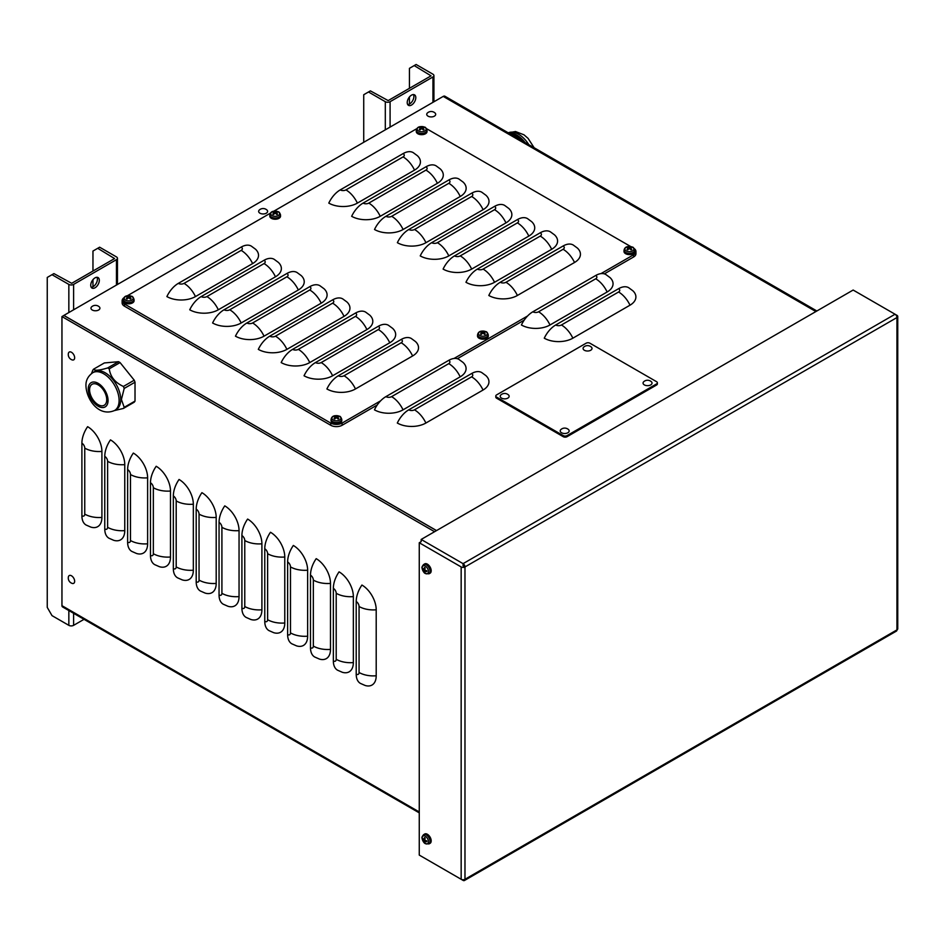 <?xml version="1.0" encoding="UTF-8"?>
<svg xmlns="http://www.w3.org/2000/svg" width="945" height="945" viewBox="0 0 945 945"><rect width="100%" height="100%" fill="white"/><g stroke="black" fill="none" stroke-linecap="round" stroke-linejoin="round"><path stroke-width="1.42" d="M485.884 375.602A20.199 11.671 180 0 1 483.037 390.037L425.888 423.029A20.199 11.671 180 0 1 397.313 423.029A20.199 11.671 -60 0 1 408.748 409.835L471.602 373.547A20.199 11.671 120 0 1 481.714 372.543L485.884 375.602M436.531 530.57L63.87 315.417L443.229 96.402A3.367 1.949 120 0 1 444.906 96.236L816.87 310.988M609.986 277.558A20.199 11.671 180 0 1 607.139 291.993L549.99 324.986A20.199 11.671 180 0 1 521.416 324.986A20.199 11.671 -60 0 1 532.85 311.791L595.704 275.503A20.199 11.671 120 0 1 605.816 274.499L609.986 277.558M632.843 290.765A20.199 11.671 180 0 1 629.996 305.188L572.847 338.192A20.199 11.671 180 0 1 544.273 338.192A20.199 11.671 -60 0 1 555.707 324.986L618.573 288.697A20.199 11.671 120 0 1 628.673 287.693L632.843 290.765M463.015 362.407A20.199 11.671 180 0 1 460.18 376.842L403.031 409.835A20.199 11.671 180 0 1 374.456 409.835A20.199 11.671 -60 0 1 385.891 396.64L448.745 360.352A20.199 11.671 120 0 1 458.845 359.348L463.015 362.407M86.089 525.018A20.199 11.671 -60 0 1 81.896 515.769L81.896 443.181A20.199 11.671 120 0 1 87.613 426.679A20.199 11.671 60 0 1 101.906 451.426L101.906 517.423A20.199 11.671 60 0 1 90.826 527.097L86.089 525.018M108.947 538.213A20.199 11.671 -60 0 1 104.765 528.964L104.765 456.376A20.199 11.671 120 0 1 110.47 439.886A20.199 11.671 60 0 1 124.764 464.633L124.764 530.617A20.199 11.671 60 0 1 113.683 540.292L108.947 538.213M131.804 551.408A20.199 11.671 -60 0 1 127.622 542.158L127.622 469.57A20.199 11.671 120 0 1 133.328 453.08A20.199 11.671 60 0 1 147.621 477.827L147.621 543.812A20.199 11.671 60 0 1 136.541 553.486L131.804 551.408M154.661 564.614A20.199 11.671 -60 0 1 150.479 555.365L150.479 482.777A20.199 11.671 120 0 1 156.197 466.275A20.199 11.671 60 0 1 170.478 491.022L170.478 557.007A20.199 11.671 60 0 1 159.398 566.693L154.661 564.614M177.518 577.808A20.199 11.671 -60 0 1 173.337 568.559L173.337 495.971A20.199 11.671 120 0 1 179.054 479.469A20.199 11.671 60 0 1 193.335 504.217L193.335 570.201A20.199 11.671 60 0 1 182.255 579.887L177.518 577.808M200.375 591.003A20.199 11.671 -60 0 1 196.194 581.754L196.194 509.166A20.199 11.671 120 0 1 201.911 492.676A20.199 11.671 60 0 1 216.192 517.411L216.192 583.408A20.199 11.671 60 0 1 205.112 593.082L200.375 591.003M223.233 604.198A20.199 11.671 -60 0 1 219.051 594.948L219.051 522.361A20.199 11.671 120 0 1 224.768 505.87A20.199 11.671 60 0 1 239.05 530.617L239.05 596.602A20.199 11.671 60 0 1 227.969 606.277L223.233 604.198M246.102 617.392A20.199 11.671 -60 0 1 241.908 608.143L241.908 535.567A20.199 11.671 120 0 1 247.625 519.065A20.199 11.671 60 0 1 261.907 543.812L261.907 609.797A20.199 11.671 60 0 1 250.838 619.483L246.102 617.392M268.959 630.598A20.199 11.671 -60 0 1 264.765 621.349L264.765 548.761A20.199 11.671 120 0 1 270.483 532.259A20.199 11.671 60 0 1 284.776 557.007L284.776 622.991A20.199 11.671 60 0 1 273.696 632.678L268.959 630.598M291.816 643.793A20.199 11.671 -60 0 1 287.623 634.544L287.623 561.956A20.199 11.671 120 0 1 293.34 545.466A20.199 11.671 60 0 1 307.633 570.201L307.633 636.198A20.199 11.671 60 0 1 296.553 645.872L291.816 643.793M314.673 656.988A20.199 11.671 -60 0 1 310.492 647.738L310.492 575.151A20.199 11.671 120 0 1 316.197 558.66A20.199 11.671 60 0 1 330.49 583.408L330.49 649.392A20.199 11.671 60 0 1 319.41 659.067L314.673 656.988M337.53 670.182A20.199 11.671 -60 0 1 333.349 660.933L333.349 588.357A20.199 11.671 120 0 1 339.066 571.855A20.199 11.671 60 0 1 353.347 596.602L353.347 662.587A20.199 11.671 60 0 1 342.267 672.261L337.53 670.182M360.388 683.389A20.199 11.671 -60 0 1 356.206 674.139L356.206 601.552A20.199 11.671 120 0 1 361.923 585.049A20.199 11.671 60 0 1 376.204 609.797L376.204 675.781A20.199 11.671 60 0 1 365.124 685.468L360.388 683.389M436.484 530.606L63.87 315.476L61.957 316.575L61.957 605.674A2.693 1.559 120 0 0 62.524 606.903L419.261 812.865M61.957 316.575L434.582 531.704M84.034 619.329L73.604 625.342A3.367 1.949 -0 0 1 68.843 625.342L52.01 615.632L47.25 607.387L47.25 277.452L53.912 273.601L71.69 283.311L114.558 258.564L97.725 248.299L99.638 247.2L116.459 256.922A3.367 1.949 180 0 1 117.452 258.292A3.367 1.949 180 0 1 116.459 259.662L73.604 284.41A3.367 1.949 180 0 1 68.843 284.41L52.01 274.7M92.964 271.026L92.964 251.051L97.725 248.299M92.964 286.76L92.964 279.673M91.204 287.256A6.06 3.496 120 0 0 97.406 279.248A6.06 3.496 120 0 0 96.957 277.287M99.319 280.346A6.06 3.496 -60 0 1 96.673 286.441A6.06 3.496 -60 0 1 91.996 288.071A6.06 3.496 -60 0 1 91.996 281.067A6.06 3.496 -60 0 1 98.056 277.57A6.06 3.496 -60 0 1 99.319 280.346M363.731 142.293L363.731 94.724L370.393 90.885L388.171 100.595L431.038 75.848L414.205 65.583L416.119 64.484L432.94 74.206A3.367 1.949 180 0 1 433.92 75.576A3.367 1.949 180 0 1 432.94 76.947L390.084 101.694A3.367 1.949 180 0 1 385.312 101.694L368.491 91.984M409.445 88.31L409.445 68.335L414.205 65.583M409.445 104.033L409.445 96.957M407.685 104.529A6.06 3.496 120 0 0 413.886 96.532A6.06 3.496 120 0 0 413.437 94.571M415.8 97.63A6.06 3.496 -60 0 1 413.154 103.726A6.06 3.496 -60 0 1 408.476 105.344A6.06 3.496 -60 0 1 408.476 98.351A6.06 3.496 -60 0 1 414.536 94.854A6.06 3.496 -60 0 1 415.8 97.63M241.176 250.39L184.027 283.382A4.04 2.339 180 0 1 178.31 283.382A20.199 11.671 120 0 0 166.887 296.576A20.199 11.671 180 0 0 195.461 296.576L252.61 263.584A20.199 11.671 -120 0 0 241.176 250.39A4.04 2.339 0 0 0 241.176 247.094A20.199 11.671 -60 0 1 251.275 246.09L255.445 249.149A20.199 11.671 180 0 1 252.61 263.584M264.033 263.584L206.884 296.576A4.04 2.339 180 0 1 201.179 296.576A20.199 11.671 120 0 0 189.744 309.783A20.199 11.671 180 0 0 218.319 309.783L275.467 276.79A20.199 11.671 -120 0 0 264.033 263.584A4.04 2.339 0 0 0 264.033 260.288A20.199 11.671 -60 0 1 274.133 259.284L278.302 262.356A20.199 11.671 180 0 1 275.467 276.79M286.89 276.79L229.741 309.783A4.04 2.339 180 0 1 224.036 309.783A20.199 11.671 120 0 0 212.601 322.977A20.199 11.671 180 0 0 241.176 322.977L298.325 289.985A20.199 11.671 -120 0 0 286.89 276.79A4.04 2.339 0 0 0 286.89 273.483A20.199 11.671 -60 0 1 296.99 272.479L301.16 275.55A20.199 11.671 180 0 1 298.325 289.985M309.747 289.985L252.61 322.977A4.04 2.339 180 0 1 246.893 322.977A20.199 11.671 120 0 0 235.459 336.172A20.199 11.671 180 0 0 264.033 336.172L321.182 303.18A20.199 11.671 -120 0 0 309.747 289.985A4.04 2.339 0 0 0 309.747 286.678A20.199 11.671 -60 0 1 319.859 285.685L324.029 288.745A20.199 11.671 180 0 1 321.182 303.18M332.605 303.18L275.467 336.172A4.04 2.339 180 0 1 269.75 336.172A20.199 11.671 120 0 0 258.316 349.366A20.199 11.671 180 0 0 286.89 349.366L344.039 316.374A20.199 11.671 -120 0 0 332.605 303.18A4.04 2.339 0 0 0 332.605 299.884A20.199 11.671 -60 0 1 342.716 298.88L346.886 301.939A20.199 11.671 180 0 1 344.039 316.374M355.474 316.374L298.325 349.366A4.04 2.339 180 0 1 292.607 349.366A20.199 11.671 120 0 0 281.173 362.573A20.199 11.671 180 0 0 309.747 362.573L366.896 329.569A20.199 11.671 -120 0 0 355.474 316.374A4.04 2.339 0 0 0 355.474 313.079A20.199 11.671 -60 0 1 365.573 312.074L369.743 315.134A20.199 11.671 180 0 1 366.896 329.569M378.331 329.569L321.182 362.573A4.04 2.339 180 0 1 315.465 362.573A20.199 11.671 120 0 0 304.042 375.767A20.199 11.671 180 0 0 332.605 375.767L389.753 342.775A20.199 11.671 -120 0 0 378.331 329.569A4.04 2.339 0 0 0 378.331 326.273A20.199 11.671 -60 0 1 388.43 325.269L392.6 328.34A20.199 11.671 180 0 1 389.753 342.775M401.188 342.775L344.039 375.767A4.04 2.339 180 0 1 338.322 375.767A20.199 11.671 120 0 0 326.899 388.962A20.199 11.671 180 0 0 355.474 388.962L412.611 355.97A20.199 11.671 -120 0 0 401.188 342.775A4.04 2.339 0 0 0 401.188 339.468A20.199 11.671 -60 0 1 411.288 338.475L415.457 341.535A20.199 11.671 180 0 1 412.611 355.97M403.09 156.905L345.941 189.898A4.04 2.339 180 0 1 340.235 189.898A20.199 11.671 120 0 0 328.801 203.104A20.199 11.671 180 0 0 357.375 203.104L414.524 170.112A20.199 11.671 -120 0 0 403.09 156.905A4.04 2.339 0 0 0 403.09 153.61A20.199 11.671 -60 0 1 413.189 152.606L417.359 155.677A20.199 11.671 180 0 1 414.524 170.112M425.947 170.112L368.798 203.104A4.04 2.339 180 0 1 363.093 203.104A20.199 11.671 120 0 0 351.658 216.299A20.199 11.671 180 0 0 380.233 216.299L437.381 183.306A20.199 11.671 -120 0 0 425.947 170.112A4.04 2.339 0 0 0 425.947 166.804A20.199 11.671 -60 0 1 436.047 165.812L440.216 168.871A20.199 11.671 180 0 1 437.381 183.306M448.804 183.306L391.667 216.299A4.04 2.339 180 0 1 385.95 216.299A20.199 11.671 120 0 0 374.515 229.493A20.199 11.671 180 0 0 403.09 229.493L460.239 196.501A20.199 11.671 -120 0 0 448.804 183.306A4.04 2.339 0 0 0 448.804 179.999A20.199 11.671 -60 0 1 458.916 179.007L463.085 182.066A20.199 11.671 180 0 1 460.239 196.501M471.661 196.501L414.524 229.493A4.04 2.339 180 0 1 408.807 229.493A20.199 11.671 120 0 0 397.372 242.688A20.199 11.671 180 0 0 425.947 242.688L483.096 209.696A20.199 11.671 -120 0 0 471.661 196.501A4.04 2.339 0 0 0 471.661 193.205A20.199 11.671 -60 0 1 481.773 192.201L485.943 195.261A20.199 11.671 180 0 1 483.096 209.696M494.53 209.696L437.381 242.688A4.04 2.339 180 0 1 431.664 242.688A20.199 11.671 120 0 0 420.23 255.894A20.199 11.671 180 0 0 448.804 255.894L505.953 222.89A20.199 11.671 -120 0 0 494.53 209.696A4.04 2.339 0 0 0 494.53 206.4A20.199 11.671 -60 0 1 504.63 205.396L508.8 208.467A20.199 11.671 180 0 1 505.953 222.89M517.387 222.89L460.239 255.894A4.04 2.339 180 0 1 454.521 255.894A20.199 11.671 120 0 0 443.099 269.089A20.199 11.671 180 0 0 471.661 269.089L528.81 236.096A20.199 11.671 -120 0 0 517.387 222.89A4.04 2.339 0 0 0 517.387 219.594A20.199 11.671 -60 0 1 527.487 218.59L531.657 221.662A20.199 11.671 180 0 1 528.81 236.096M540.245 236.096L483.096 269.089A4.04 2.339 180 0 1 477.379 269.089A20.199 11.671 120 0 0 465.956 282.283A20.199 11.671 180 0 0 494.53 282.283L551.667 249.291A20.199 11.671 -120 0 0 540.245 236.096A4.04 2.339 0 0 0 540.245 232.789A20.199 11.671 -60 0 1 550.344 231.797L554.514 234.856A20.199 11.671 180 0 1 551.667 249.291M178.31 283.382L241.176 247.094M201.179 296.576L264.033 260.288M224.036 309.783L286.89 273.483M246.893 322.977L309.747 286.678M269.75 336.172L332.605 299.884M292.607 349.366L355.474 313.079M315.465 362.573L378.331 326.273M338.322 375.767L401.188 339.468M340.235 189.898L403.09 153.61M363.093 203.104L425.947 166.804M385.95 216.299L448.804 179.999M408.807 229.493L471.661 193.205M431.664 242.688L494.53 206.4M454.521 255.894L517.387 219.594M477.379 269.089L540.245 232.789M563.102 249.291L505.953 282.283A4.04 2.339 180 0 1 500.236 282.283A20.199 11.671 120 0 0 488.813 295.478A20.199 11.671 180 0 0 517.387 295.478L574.525 262.486A20.199 11.671 -120 0 0 563.102 249.291A4.04 2.339 0 0 0 563.102 245.995A20.199 11.671 -60 0 1 573.202 244.991L577.371 248.051A20.199 11.671 180 0 1 574.525 262.486M500.236 282.283L563.102 245.995M273.672 211.278L415.954 129.146A8.08 4.666 180 0 1 416.851 128.697M426.478 128.697A8.08 4.666 180 0 1 427.376 129.146L630.894 246.645M127.185 295.856L270.435 213.145M604.339 273.873L633.587 256.993A8.08 4.666 0 0 0 635.95 253.685L635.95 251.488A8.08 4.666 180 0 1 633.587 254.784L600.961 273.625M380.634 400.822L342.137 423.053A8.08 4.666 180 0 1 330.703 423.053L124.504 304.007A8.08 4.666 180 0 1 122.129 300.699L122.129 302.908A8.08 4.666 0 0 0 124.504 306.204L330.703 425.25A8.08 4.666 0 0 0 342.137 425.25L377.256 404.98M457.38 358.71L524.215 320.131M122.129 300.699A8.08 4.666 180 0 1 123.913 297.793M634.178 248.57A8.08 4.666 180 0 1 635.95 251.488M527.593 315.984L454.002 358.474M464.42 880.516L896.403 631.106A2.693 1.559 60 0 0 896.959 629.878L464.975 879.275A2.693 1.559 180 0 1 461.16 879.275L419.261 855.083L419.261 542.749L461.16 566.941A2.693 1.559 0 0 0 464.975 566.941L464.975 879.275A2.693 1.559 60 0 1 464.42 880.516A2.693 1.559 60 0 1 463.074 880.386L421.163 856.182M463.074 565.842L464.975 566.941A2.693 1.559 60 0 0 463.074 563.645L463.074 565.842L463.074 563.645L421.163 539.453L853.146 290.044L895.057 314.236A2.693 1.559 -120 0 1 896.959 317.544A2.693 1.559 0 0 0 897.75 316.433A2.693 1.559 0 0 0 896.959 315.335L895.069 314.248M421.163 539.453L421.163 541.65L419.261 542.749M464.975 566.941L896.959 317.544L896.959 629.878A2.693 1.559 0 0 0 897.75 628.779L897.75 316.433M586.113 343.212A2.693 1.559 180 0 1 589.928 343.212L656.598 381.709A2.693 1.559 180 0 1 657.377 382.808A2.693 1.559 180 0 1 656.598 383.906L567.059 435.598A2.693 1.559 180 0 1 563.255 435.598L496.586 397.101A2.693 1.559 180 0 1 495.794 396.002A2.693 1.559 180 0 1 496.586 394.904L586.113 343.212M657.377 382.808L657.377 383.906A2.693 1.559 180 0 1 656.598 385.005L567.059 436.696A2.693 1.559 180 0 1 563.255 436.696L496.586 398.199A2.693 1.559 180 0 1 495.794 397.101L495.794 396.002M91.535 373.511L92.764 370.298A25.054 14.47 60 0 1 93.543 369.2L104.363 362.951L118.527 361.687L107.706 367.936A25.054 14.47 60 0 1 109.254 368.833L120.074 362.585L134.237 380.197L123.417 386.446C115.089 382.666 110.364 376.783 109.254 368.833M118.527 361.687A25.054 14.47 60 0 1 120.074 362.585M123.417 386.446A25.054 14.47 60 0 1 124.197 388.442L135.017 382.205L135.017 401.082L124.197 407.33L121.409 399.499L124.197 388.442M134.237 380.197A25.054 14.47 60 0 1 135.017 382.205M124.197 407.33A25.054 14.47 60 0 1 123.417 408.441L134.237 402.192A25.054 14.47 60 0 0 135.017 401.082M114.428 410.579L123.417 408.441M107.706 367.936C99.367 370.44 94.654 370.865 93.543 369.2M98.15 384.875A12.12 7.005 60 0 1 106.076 395.565A12.12 7.005 60 0 1 104.21 405.275A12.12 7.005 60 0 1 98.15 404.673A12.12 7.005 60 0 1 90.236 393.994A12.12 7.005 60 0 1 92.09 384.284A12.12 7.005 60 0 1 98.15 384.875M92.764 372.696L94.382 371.751A21.818 12.604 60 0 1 113.01 379.677A21.818 12.604 60 0 1 120.724 399.558A21.818 12.604 60 0 1 116.211 409.551L114.593 410.484A21.818 12.604 -120 0 0 119.105 400.503A21.818 12.604 -120 0 0 111.392 380.611A21.818 12.604 -120 0 0 92.764 372.696C87.98 376.145 85.712 380.54 85.96 385.867C86.432 399.404 98.776 417.359 114.593 410.484M513.159 135.643L514.541 134.84L519.904 137.899L524.534 142.199M514.541 134.84A25.054 14.47 -120 0 0 512.981 133.942L511.599 134.745M508.564 132.985L512.981 133.942M525.042 142.494A21.818 12.604 -120 0 0 513.088 133.517L511.635 133.115M334.743 416.249A2.929 1.689 0 0 0 334.01 416.674A8.753 4.69 54.9 0 1 335.416 417.123L335.416 417.43A8.753 5.564 116.4 0 0 334.01 418.611A2.929 1.689 0 0 0 334.743 419.025A8.753 4.501 -56.8 0 1 336.148 417.855L336.692 417.855A8.753 4.501 56.8 0 1 338.097 419.025A2.929 1.689 0 0 0 338.83 418.611L338.83 418.611A8.753 5.564 -116.4 0 0 337.424 417.43L337.424 417.123A8.753 4.69 -54.9 0 1 338.83 416.674A2.929 1.689 0 0 0 338.097 416.249A8.753 5.375 114.5 0 0 336.692 416.698L336.148 416.698A8.753 5.375 -114.5 0 0 334.743 416.249L335.062 416.969M337.778 416.969L338.097 416.249M333.254 420.064A4.477 2.587 180 0 1 335.262 415.729A4.477 2.587 180 0 1 340.743 418.907A4.477 2.587 180 0 1 333.254 420.064M335.416 417.123L335.487 418.363M337.353 418.363L337.424 417.123M341.759 419.332L341.806 420.56A5.386 3.107 180 0 1 336.42 423.75A5.386 3.107 180 0 1 331.034 420.56L331.081 419.332A5.339 3.083 0 0 0 332.652 421.588A5.339 3.083 0 0 0 338.523 422.238A5.339 3.083 0 0 0 341.759 419.332C340.968 417.147 340.165 416.107 339.326 416.225C334.565 414.926 331.813 415.965 331.081 419.332M481.229 331.683A2.929 1.689 0 0 0 480.497 332.097A8.753 4.69 54.9 0 1 481.903 332.545L481.903 332.864A8.753 5.564 116.4 0 0 480.497 334.034A2.929 1.689 0 0 0 481.229 334.459A8.753 4.501 -56.8 0 1 482.635 333.278L483.178 333.278A8.753 4.501 56.8 0 1 484.584 334.459A2.929 1.689 0 0 0 485.305 334.034L485.305 334.034A8.753 5.564 -116.4 0 0 483.899 332.864L483.899 332.545A8.753 4.69 -54.9 0 1 485.305 332.097A2.929 1.689 0 0 0 484.584 331.683A8.753 5.375 114.5 0 0 483.178 332.132L482.635 332.132A8.753 5.375 -114.5 0 0 481.229 331.683L481.548 332.404M484.265 332.404L484.584 331.683M479.741 335.487A4.477 2.587 180 0 1 481.749 331.163A4.477 2.587 180 0 1 487.23 334.329A4.477 2.587 180 0 1 479.741 335.487M481.903 332.545L481.974 333.786M483.84 333.786L483.899 332.545M488.234 334.766L488.293 335.983A5.386 3.107 180 0 1 482.907 339.172A5.386 3.107 180 0 1 477.52 335.983L477.568 334.766A5.339 3.083 0 0 0 479.127 337.022A5.339 3.083 0 0 0 485.009 337.672A5.339 3.083 0 0 0 488.234 334.766C487.455 332.581 486.64 331.541 485.813 331.648C481.052 330.36 478.3 331.4 477.568 334.766M627.716 247.106A2.929 1.689 0 0 0 626.984 247.531A8.753 4.69 54.9 0 1 628.39 247.98L628.39 248.287A8.753 5.564 116.4 0 0 626.984 249.456A2.929 1.689 0 0 0 627.716 249.882A8.753 4.501 -56.8 0 1 629.122 248.712L629.665 248.712A8.753 4.501 56.8 0 1 631.071 249.882A2.929 1.689 0 0 0 631.792 249.456L631.792 249.456A8.753 5.564 -116.4 0 0 630.386 248.287L630.386 247.98A8.753 4.69 -54.9 0 1 631.792 247.531A2.929 1.689 0 0 0 631.071 247.106A8.753 5.375 114.5 0 0 629.665 247.555L629.122 247.555A8.753 5.375 -114.5 0 0 627.716 247.106L628.035 247.826M630.752 247.826L631.071 247.106M626.216 250.921A4.477 2.587 180 0 1 628.236 246.586A4.477 2.587 180 0 1 633.717 249.763A4.477 2.587 180 0 1 626.216 250.921M628.39 247.98L628.46 249.22M630.291 249.196L630.386 247.98M634.721 250.189L634.78 251.417A5.386 3.107 180 0 1 629.394 254.595A5.386 3.107 180 0 1 624.007 251.417L624.054 250.189A5.339 3.083 0 0 0 625.614 252.445A5.339 3.083 0 0 0 631.496 253.095A5.339 3.083 0 0 0 634.721 250.189C633.941 248.003 633.126 246.964 632.299 247.082C627.539 245.783 624.787 246.822 624.054 250.189M419.982 127.173A2.929 1.689 0 0 0 419.261 127.599A8.753 4.69 54.9 0 1 420.667 128.047L420.667 128.355A8.753 5.564 116.4 0 0 419.261 129.536A2.929 1.689 0 0 0 419.982 129.949A8.753 4.501 -56.8 0 1 421.387 128.78L421.931 128.78A8.753 4.501 56.8 0 1 423.336 129.949A2.929 1.689 0 0 0 424.069 129.536L424.069 129.536A8.753 5.564 -116.4 0 0 422.663 128.355L422.663 128.047A8.753 4.69 -54.9 0 1 424.069 127.599A2.929 1.689 0 0 0 423.336 127.173A8.753 5.375 114.5 0 0 421.931 127.622L421.387 127.622A8.753 5.375 -114.5 0 0 419.982 127.173L420.301 127.894M423.017 127.894L423.336 127.173M418.493 130.989A4.477 2.587 180 0 1 420.501 126.654A4.477 2.587 180 0 1 425.994 129.831A4.477 2.587 180 0 1 418.493 130.989M420.667 128.047L420.726 129.288M426.998 130.256L427.045 131.485A5.386 3.107 180 0 1 421.659 134.674A5.386 3.107 180 0 1 416.272 131.485L416.332 130.256A5.339 3.083 0 0 0 417.891 132.513A5.339 3.083 0 0 0 423.762 133.162A5.339 3.083 0 0 0 426.998 130.256C426.207 128.071 425.404 127.032 424.565 127.15C419.804 125.862 417.064 126.89 416.332 130.256M273.507 211.751A2.929 1.689 0 0 0 272.774 212.164A8.753 4.69 54.9 0 1 274.18 212.613L274.18 212.932A8.753 5.564 116.4 0 0 272.774 214.102A2.929 1.689 0 0 0 273.507 214.527A8.753 4.501 -56.8 0 1 274.912 213.346L275.444 213.346A8.753 4.501 56.8 0 1 276.85 214.527A2.929 1.689 0 0 0 277.582 214.102L277.582 214.102A8.753 5.564 -116.4 0 0 276.176 212.932L276.176 212.613A8.753 4.69 -54.9 0 1 277.582 212.164A2.929 1.689 0 0 0 276.85 211.751A8.753 5.375 114.5 0 0 275.444 212.2L274.912 212.2A8.753 5.375 -114.5 0 0 273.507 211.751L273.826 212.471M276.531 212.471L276.85 211.751M272.006 215.554A4.477 2.587 180 0 1 274.015 211.231A4.477 2.587 180 0 1 279.507 214.397A4.477 2.587 180 0 1 272.006 215.554M274.18 212.613L274.251 213.853M276.082 213.83L276.176 212.613M280.511 214.834L280.559 216.051A5.386 3.107 180 0 1 275.172 219.24A5.386 3.107 180 0 1 269.798 216.051L269.845 214.834A5.339 3.083 0 0 0 271.404 217.09A5.339 3.083 0 0 0 277.275 217.74A5.339 3.083 0 0 0 280.511 214.834C279.732 212.649 278.917 211.609 278.078 211.715C273.318 210.428 270.577 211.467 269.845 214.834M127.02 296.317A2.929 1.689 0 0 0 126.287 296.742A8.753 4.69 54.9 0 1 127.693 297.191L127.693 297.498A8.753 5.564 116.4 0 0 126.287 298.679A2.929 1.689 0 0 0 127.02 299.092A8.753 4.501 -56.8 0 1 128.425 297.923L128.969 297.923A8.753 4.501 56.8 0 1 130.375 299.092A2.929 1.689 0 0 0 131.095 298.679L131.095 298.679A8.753 5.564 -116.4 0 0 129.689 297.498L129.689 297.191A8.753 4.69 -54.9 0 1 131.095 296.742A2.929 1.689 0 0 0 130.375 296.317A8.753 5.375 114.5 0 0 128.969 296.765L128.425 296.765A8.753 5.375 -114.5 0 0 127.02 296.317L127.339 297.037M130.056 297.037L130.375 296.317M125.52 300.132A4.477 2.587 180 0 1 127.528 295.809A4.477 2.587 180 0 1 133.021 298.974A4.477 2.587 180 0 1 125.52 300.132M127.693 297.191L127.788 298.407M129.63 298.431L129.689 297.191M134.025 299.4L134.084 300.628A5.386 3.107 180 0 1 128.697 303.817A5.386 3.107 180 0 1 123.311 300.628L123.358 299.4A5.339 3.083 0 0 0 124.917 301.656A5.339 3.083 0 0 0 130.8 302.317A5.339 3.083 0 0 0 134.025 299.4C133.245 297.214 132.43 296.187 131.603 296.293C126.831 295.005 124.09 296.033 123.358 299.4M98.611 310.019A4.477 2.587 180 0 1 92.622 310.196A4.477 2.587 180 0 1 91.7 306.771A5.67 5.67 0 0 1 99.19 306.771A4.477 2.587 180 0 1 98.611 310.019M266.301 213.204A4.477 2.587 180 0 1 260.3 213.381A4.477 2.587 180 0 1 259.379 209.955A5.67 5.67 0 0 1 266.88 209.955A4.477 2.587 180 0 1 266.301 213.204M434.381 116.164A4.477 2.587 180 0 1 428.392 116.341A4.477 2.587 180 0 1 427.471 112.916A5.67 5.67 0 0 1 434.96 112.916A4.477 2.587 180 0 1 434.381 116.164M590.708 350.264A4.477 2.587 180 0 1 584.719 350.441A4.477 2.587 180 0 1 583.797 347.028A5.67 5.67 0 0 1 591.286 347.028A4.477 2.587 180 0 1 590.708 350.264M507.843 398.105A4.477 2.587 180 0 1 501.854 398.282A4.477 2.587 180 0 1 500.933 394.868A5.67 5.67 0 0 1 508.422 394.868A4.477 2.587 180 0 1 507.843 398.105M650.715 384.91A4.477 2.587 180 0 1 644.726 385.087A4.477 2.587 180 0 1 643.793 381.662A5.67 5.67 0 0 1 651.294 381.662A4.477 2.587 180 0 1 650.715 384.91M567.851 432.751A4.477 2.587 180 0 1 561.862 432.928A4.477 2.587 180 0 1 560.94 429.502A5.67 5.67 0 0 1 568.429 429.502A4.477 2.587 180 0 1 567.851 432.751M74.655 357.777A4.477 2.587 60 0 1 72.127 359.903A5.67 5.67 0 0 1 68.383 353.418A4.477 2.587 60 0 1 71.808 352.497A4.477 2.587 60 0 1 74.655 357.777M74.655 581.269A4.477 2.587 60 0 1 72.127 583.396A5.67 5.67 0 0 1 68.383 576.911A4.477 2.587 60 0 1 71.808 575.989A4.477 2.587 60 0 1 74.655 581.269M424.423 572.186A2.929 1.689 -120 0 0 425.144 572.611A8.753 4.69 -65.1 0 1 424.837 571.17L425.108 571.004A8.753 5.564 -3.6 0 0 426.821 571.642L426.821 571.642A2.929 1.689 -120 0 0 426.821 570.804A8.753 4.501 -176.8 0 1 425.108 570.166L424.837 569.705A8.753 4.501 -63.2 0 1 425.144 567.898A2.929 1.689 -120 0 0 424.423 567.472A8.753 5.564 123.6 0 0 424.104 569.28L423.832 569.433A8.753 4.69 -174.9 0 1 422.746 568.441A2.929 1.689 -120 0 0 422.746 569.28A8.753 5.375 -5.5 0 0 423.832 570.272L424.104 570.745A8.753 5.375 125.5 0 0 424.423 572.186L424.884 571.548M425.167 568.051L424.506 567.661A2.658 1.536 60 0 1 425.12 568.004M423.525 569.197L422.746 569.28M425.297 573.402A4.477 2.587 60 0 1 422.557 566.327A4.477 2.587 60 0 1 428.05 569.504A4.477 2.587 60 0 1 425.297 573.402M424.837 571.17L425.876 570.485M423.584 564.578L424.624 563.917A5.386 3.107 60 0 1 430.069 566.988A5.386 3.107 60 0 1 430.01 573.249L428.924 573.816A5.339 3.083 -120 0 0 428.983 567.614A5.339 3.083 -120 0 0 423.584 564.578C422.084 566.35 421.588 567.567 422.108 568.228C422.911 571.276 424.033 573.06 425.486 573.58L428.924 573.816M424.423 842.314A2.929 1.689 -120 0 0 425.144 842.727A8.753 4.69 -65.1 0 1 424.837 841.286L425.108 841.133A8.753 5.564 -3.6 0 0 426.821 841.759L426.821 841.759A2.929 1.689 -120 0 0 426.821 840.92A8.753 4.501 -176.8 0 1 425.108 840.294L424.837 839.822A8.753 4.501 -63.2 0 1 425.144 838.026A2.929 1.689 -120 0 0 424.423 837.601A8.753 5.564 123.6 0 0 424.104 839.408L423.832 839.562A8.753 4.69 -174.9 0 1 422.746 838.569A2.929 1.689 -120 0 0 422.746 839.408A8.753 5.375 -5.5 0 0 423.832 840.4L424.104 840.873A8.753 5.375 125.5 0 0 424.423 842.314L424.884 841.676M425.167 838.18L424.506 837.79A2.658 1.536 60 0 1 425.12 838.12M423.525 839.325L422.746 839.408M425.297 843.531A4.477 2.587 60 0 1 422.557 836.455A4.477 2.587 60 0 1 428.05 839.621A4.477 2.587 60 0 1 425.297 843.531M424.837 841.286L425.876 840.613M424.943 838.995L423.832 839.562M423.584 834.695L424.624 834.045A5.386 3.107 60 0 1 430.069 837.116A5.386 3.107 60 0 1 430.01 843.365L428.924 843.932A5.339 3.083 -120 0 0 428.983 837.742A5.339 3.083 -120 0 0 423.584 834.695C422.084 836.467 421.588 837.695 422.108 838.357C422.911 841.404 424.033 843.176 425.486 843.696L428.924 843.932M483.037 390.037A20.199 11.671 -120 0 0 471.602 376.842A4.04 2.339 0 0 0 471.602 373.547M815.889 311.555L443.229 96.402M460.18 376.842A20.199 11.671 -120 0 0 448.745 363.648A4.04 2.339 0 0 0 448.745 360.352M629.996 305.188A20.199 11.671 -120 0 0 618.573 291.993A4.04 2.339 0 0 0 618.573 288.697M471.602 376.842L414.465 409.835A4.04 2.339 180 0 1 408.748 409.835M414.465 409.835A20.199 11.671 60 0 1 425.888 423.029M448.745 363.648L391.596 396.64A4.04 2.339 180 0 1 385.891 396.64M391.596 396.64A20.199 11.671 60 0 1 403.031 409.835M618.573 291.993L561.424 324.986A4.04 2.339 180 0 1 555.707 324.986M561.424 324.986A20.199 11.671 60 0 1 572.847 338.192M607.139 291.993A20.199 11.671 -120 0 0 595.704 278.799A4.04 2.339 0 0 0 595.704 275.503M595.704 278.799L538.567 311.791A4.04 2.339 180 0 1 532.85 311.791M538.567 311.791A20.199 11.671 60 0 1 549.99 324.986M101.906 517.423A20.199 11.671 180 0 1 84.755 514.115A4.04 2.339 60 0 1 81.896 515.769M124.764 530.617A20.199 11.671 180 0 1 107.612 527.31A4.04 2.339 60 0 1 104.765 528.964M147.621 543.812A20.199 11.671 180 0 1 130.481 540.516A4.04 2.339 60 0 1 127.622 542.158M170.478 557.007A20.199 11.671 180 0 1 153.338 553.711A4.04 2.339 60 0 1 150.479 555.365M193.335 570.201A20.199 11.671 180 0 1 176.195 566.905A4.04 2.339 60 0 1 173.337 568.559M216.192 583.408A20.199 11.671 180 0 1 199.052 580.1A4.04 2.339 60 0 1 196.194 581.754M239.05 596.602A20.199 11.671 180 0 1 221.91 593.306A4.04 2.339 60 0 1 219.051 594.948M261.907 609.797A20.199 11.671 180 0 1 244.767 606.501A4.04 2.339 60 0 1 241.908 608.143M284.776 622.991A20.199 11.671 180 0 1 267.624 619.696A4.04 2.339 60 0 1 264.765 621.349M307.633 636.198A20.199 11.671 180 0 1 290.481 632.89A4.04 2.339 60 0 1 287.623 634.544M330.49 649.392A20.199 11.671 180 0 1 313.338 646.085A4.04 2.339 60 0 1 310.492 647.738M353.347 662.587A20.199 11.671 180 0 1 336.207 659.291A4.04 2.339 60 0 1 333.349 660.933M84.755 514.115L84.755 448.131A20.199 11.671 0 0 0 101.906 451.426M84.755 448.131A4.04 2.339 -120 0 0 81.896 443.181M107.612 527.31L107.612 461.325A20.199 11.671 0 0 0 124.764 464.633M107.612 461.325A4.04 2.339 -120 0 0 104.765 456.376M130.481 540.516L130.481 474.52A20.199 11.671 0 0 0 147.621 477.827M130.481 474.52A4.04 2.339 -120 0 0 127.622 469.57M153.338 553.711L153.338 487.726A20.199 11.671 0 0 0 170.478 491.022M153.338 487.726A4.04 2.339 -120 0 0 150.479 482.777M176.195 566.905L176.195 500.921A20.199 11.671 0 0 0 193.335 504.217M176.195 500.921A4.04 2.339 -120 0 0 173.337 495.971M199.052 580.1L199.052 514.115A20.199 11.671 0 0 0 216.192 517.411M199.052 514.115A4.04 2.339 -120 0 0 196.194 509.166M221.91 593.306L221.91 527.31A20.199 11.671 0 0 0 239.05 530.617M221.91 527.31A4.04 2.339 -120 0 0 219.051 522.361M244.767 606.501L244.767 540.516A20.199 11.671 0 0 0 261.907 543.812M244.767 540.516A4.04 2.339 -120 0 0 241.908 535.567M267.624 619.696L267.624 553.711A20.199 11.671 0 0 0 284.776 557.007M267.624 553.711A4.04 2.339 -120 0 0 264.765 548.761M290.481 632.89L290.481 566.905A20.199 11.671 0 0 0 307.633 570.201M290.481 566.905A4.04 2.339 -120 0 0 287.623 561.956M313.338 646.085L313.338 580.1A20.199 11.671 0 0 0 330.49 583.408M313.338 580.1A4.04 2.339 -120 0 0 310.492 575.151M336.207 659.291L336.207 593.295A20.199 11.671 0 0 0 353.347 596.602M336.207 593.295A4.04 2.339 -120 0 0 333.349 588.357M376.204 675.781A20.199 11.671 180 0 1 359.065 672.486A4.04 2.339 60 0 1 356.206 674.139M359.065 672.486L359.065 606.501A20.199 11.671 0 0 0 376.204 609.797M359.065 606.501A4.04 2.339 -120 0 0 356.206 601.552M61.957 605.674L419.261 811.956M116.459 285.059L116.459 259.662M73.604 284.41L73.604 309.806M73.604 613.305L73.604 625.342M68.843 625.342L68.843 610.553M68.843 312.547L68.843 284.41M432.94 102.343L432.94 76.947M390.084 101.694L390.084 127.079M385.312 129.831L385.312 101.694M184.027 283.382A20.199 11.671 60 0 1 195.461 296.576M206.884 296.576A20.199 11.671 60 0 1 218.319 309.783M229.741 309.783A20.199 11.671 60 0 1 241.176 322.977M252.61 322.977A20.199 11.671 60 0 1 264.033 336.172M275.467 336.172A20.199 11.671 60 0 1 286.89 349.366M298.325 349.366A20.199 11.671 60 0 1 309.747 362.573M321.182 362.573A20.199 11.671 60 0 1 332.605 375.767M344.039 375.767A20.199 11.671 60 0 1 355.474 388.962M345.941 189.898A20.199 11.671 60 0 1 357.375 203.104M368.798 203.104A20.199 11.671 60 0 1 380.233 216.299M391.667 216.299A20.199 11.671 60 0 1 403.09 229.493M414.524 229.493A20.199 11.671 60 0 1 425.947 242.688M437.381 242.688A20.199 11.671 60 0 1 448.804 255.894M460.239 255.894A20.199 11.671 60 0 1 471.661 269.089M483.096 269.089A20.199 11.671 60 0 1 494.53 282.283M505.953 282.283A20.199 11.671 60 0 1 517.387 295.478M330.703 423.053L330.703 425.25M342.137 425.25L342.137 423.053M124.504 306.204L124.504 304.007M633.587 254.784L633.587 256.993M461.16 879.275L461.16 566.941M463.074 563.645L895.057 314.236M656.598 385.005L656.598 383.906M567.059 436.696L567.059 435.598M563.255 436.696L563.255 435.598M496.586 398.199L496.586 397.101M108.061 400.503A14.01 8.092 -120 0 0 98.15 383.339A14.01 8.092 -120 0 0 88.251 389.056A14.01 8.092 -120 0 0 98.15 406.22A14.01 8.092 -120 0 0 108.061 400.503M534.138 147.751L528.066 138.36L523.979 134.816L515.521 131.532L508.28 132.82A21.818 12.604 60 0 1 510.843 132.17A21.818 12.604 60 0 1 528.834 144.691M338.617 418.588A2.658 1.536 180 0 1 338.015 418.954M334.825 418.954A2.658 1.536 180 0 1 334.223 418.588M337.4 417.418L337.33 418.34M336.692 416.698L336.786 417.914M336.148 416.698L336.054 417.914M335.44 417.418L335.51 418.34M485.104 334.022A2.658 1.536 180 0 1 484.502 334.376M481.3 334.376A2.658 1.536 180 0 1 480.71 334.022L481.371 334.388M483.875 332.841L483.805 333.762M483.178 332.132L483.261 333.349M482.635 332.132L482.541 333.349M481.926 332.841L481.997 333.762M630.917 249.823L631.603 249.421A2.658 1.536 180 0 1 630.988 249.811M627.787 249.811A2.658 1.536 180 0 1 627.197 249.445L627.858 249.823M629.665 247.555L629.748 248.771M629.122 247.555L629.027 248.771M628.413 248.275L628.484 249.196M630.386 248.287L630.327 249.22M423.856 129.512A2.658 1.536 180 0 1 423.265 129.878M420.064 129.878A2.658 1.536 180 0 1 419.462 129.512M421.931 127.622L422.025 128.839M421.387 127.622L421.305 128.839M420.69 128.343L420.761 129.264M277.381 214.09A2.658 1.536 180 0 1 276.779 214.456M273.577 214.456A2.658 1.536 180 0 1 272.975 214.09M275.444 212.2L275.538 213.416M274.912 212.2L274.818 213.416M274.204 212.909L274.274 213.83M276.176 212.932L276.105 213.853M130.894 298.655A2.658 1.536 180 0 1 130.292 299.022M127.091 299.022A2.658 1.536 180 0 1 126.5 298.655M129.666 297.486L129.595 298.407M128.969 296.765L129.052 297.982M128.425 296.765L128.331 297.982M127.693 297.498L127.764 298.431M426.727 570.768A2.658 1.536 60 0 1 426.703 571.465M423.017 569.339A2.658 1.536 60 0 1 422.994 568.713M423.832 570.272L424.848 569.587M424.104 570.745L425.203 570.213M425.073 571.004L425.841 570.473M426.727 840.896A2.658 1.536 60 0 1 426.703 841.593M423.017 839.467A2.658 1.536 60 0 1 422.994 838.841M424.104 839.432L424.943 839.03M423.832 840.4L424.848 839.715M424.104 840.873L425.203 840.341M425.073 841.121L425.841 840.601M117.452 284.492L117.452 258.292M433.92 101.765L433.92 75.576M338.641 418.564L337.956 418.966M334.884 418.966L334.199 418.564M335.534 417.253L335.64 418.233M337.306 417.253L337.2 418.233M485.116 333.998L484.431 334.388M482.021 332.675L482.127 333.668M483.793 332.675L483.686 333.668M628.508 248.11L628.614 249.09M630.28 248.11L630.173 249.09M423.88 129.489L423.195 129.89M420.135 129.89L419.45 129.489M420.773 128.177L420.879 129.158M422.545 128.177L422.439 129.158M277.393 214.066L276.708 214.456M273.648 214.456L272.963 214.066M274.298 212.743L274.393 213.735M276.058 212.743L275.964 213.735M130.906 298.644L130.221 299.033M127.162 299.033L126.476 298.644M127.811 297.321L127.918 298.301M129.583 297.321L129.477 298.301M426.691 570.709L426.691 571.501M423.998 569.469L424.907 569.067M424.884 571.004L425.687 570.414M426.691 840.826L426.691 841.617M423.998 839.597L424.907 839.195M424.884 841.133L425.687 840.542"/></g></svg>
